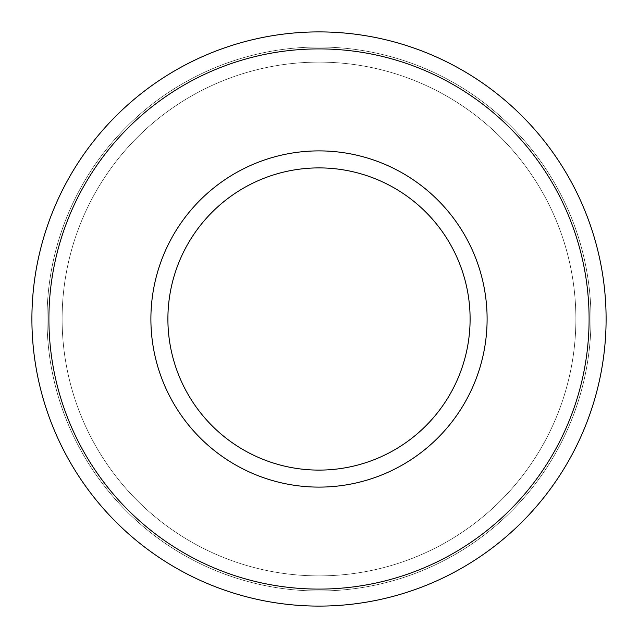 <?xml version="1.0" encoding="UTF-8"?>
<svg xmlns="http://www.w3.org/2000/svg" width="638" height="638" viewBox="0 0 638 638"><rect width="100%" height="100%" fill="white"/><g stroke="black" fill="none" stroke-linecap="round" stroke-linejoin="round"><path stroke-width="0.48" stroke-dasharray="3.19 2.39" d="M470.102 319A151.102 151.102 0 0 0 319 167.898A151.102 151.102 0 0 0 167.898 319A151.102 151.102 0 0 1 319 167.898A151.102 151.102 0 0 1 470.102 319A151.102 151.102 0 0 1 319 470.102M606.1 319A287.1 287.1 0 0 1 319 606.1A287.1 287.1 0 0 1 31.9 319A287.1 287.1 0 0 1 319 31.9A287.1 287.1 0 0 1 606.1 319A287.1 287.1 0 0 1 319 606.1A287.1 287.1 0 0 1 31.9 319A287.1 287.1 0 0 1 319 31.9A287.1 287.1 0 0 1 606.1 319A287.1 287.1 0 0 1 319 606.1A287.1 287.1 0 0 1 31.9 319A287.1 287.1 0 0 1 319 31.9A287.1 287.1 0 0 1 606.1 319A287.1 287.1 0 0 1 319 606.1A287.1 287.1 0 0 1 31.9 319A287.1 287.1 0 0 1 319 31.9A287.1 287.1 0 0 1 606.1 319A287.1 287.1 0 0 1 319 606.1A287.1 287.1 0 0 1 31.9 319A287.1 287.1 0 0 1 319 31.9A287.1 287.1 0 0 1 606.1 319A287.1 287.1 0 0 1 319 606.1A287.1 287.1 0 0 1 31.9 319A287.1 287.1 0 0 1 319 31.9A287.1 287.1 0 0 1 606.1 319A287.1 287.1 0 0 1 319 606.1A287.1 287.1 0 0 1 31.9 319A287.1 287.1 0 0 1 319 31.9A287.1 287.1 0 0 1 606.1 319A287.1 287.1 0 0 1 319 606.1A287.1 287.1 0 0 1 31.9 319A287.1 287.1 0 0 1 319 31.9A287.1 287.1 0 0 1 606.1 319A287.1 287.1 0 0 1 319 606.1A287.1 287.1 0 0 1 31.9 319A287.1 287.1 0 0 1 319 31.9A287.1 287.1 0 0 1 606.1 319A287.1 287.1 0 0 0 319 31.9A287.1 287.1 0 0 0 31.9 319M319 590.987A271.987 271.987 0 0 1 47.013 319A271.987 271.987 0 0 1 319 47.013A271.987 271.987 0 0 1 590.987 319A271.987 271.987 0 0 1 319 590.987A271.987 271.987 0 0 1 47.013 319A271.987 271.987 0 0 1 319 47.013A271.987 271.987 0 0 1 590.987 319A271.987 271.987 0 0 1 319 590.987A271.987 271.987 0 0 1 47.013 319A271.987 271.987 0 0 1 319 47.013A271.987 271.987 0 0 1 590.987 319A271.987 271.987 0 0 1 319 590.987A271.987 271.987 0 0 1 47.013 319A271.987 271.987 0 0 1 319 47.013A271.987 271.987 0 0 1 590.987 319A271.987 271.987 0 0 1 319 590.987M319 575.883A256.883 256.883 0 0 1 62.117 319A256.883 256.883 0 0 1 319 62.117A256.883 256.883 0 0 1 575.883 319A256.883 256.883 0 0 1 319 575.883A256.883 256.883 0 0 1 62.117 319A256.883 256.883 0 0 1 319 62.117A256.883 256.883 0 0 1 575.883 319A256.883 256.883 0 0 1 319 575.883A256.883 256.883 0 0 1 62.117 319A256.883 256.883 0 0 1 319 62.117A256.883 256.883 0 0 1 575.883 319A256.883 256.883 0 0 1 319 575.883A256.883 256.883 0 0 1 62.117 319A256.883 256.883 0 0 1 319 62.117A256.883 256.883 0 0 1 575.883 319A256.883 256.883 0 0 1 319 575.883M487.105 319A168.105 168.105 0 0 1 319 487.105A168.105 168.105 0 0 1 150.895 319A168.105 168.105 0 0 1 319 150.895A168.105 168.105 0 0 1 487.105 319M319 589.097A270.097 270.097 0 0 1 48.903 319A270.097 270.097 0 0 1 319 48.903A270.097 270.097 0 0 1 589.097 319A270.097 270.097 0 0 1 319 589.097"/><path stroke-width="0.96" d="M319 470.102A151.102 151.102 0 0 1 167.898 319A151.102 151.102 0 0 1 319 167.898A151.102 151.102 0 0 1 470.102 319A151.102 151.102 0 0 1 319 470.102A151.102 151.102 0 0 1 167.898 319A151.102 151.102 0 0 1 319 167.898A151.102 151.102 0 0 1 470.102 319M319 606.1A287.1 287.1 0 0 1 31.9 319A287.1 287.1 0 0 1 319 31.9A287.1 287.1 0 0 1 606.1 319A287.1 287.1 0 0 1 319 606.1A287.1 287.1 0 0 1 31.9 319A287.1 287.1 0 0 1 319 31.9M589.097 319A270.097 270.097 0 0 1 319 589.097A270.097 270.097 0 0 1 48.903 319A270.097 270.097 0 0 1 319 48.903A270.097 270.097 0 0 1 589.097 319M319 487.105A168.105 168.105 0 0 1 150.895 319A168.105 168.105 0 0 1 319 150.895A168.105 168.105 0 0 1 487.105 319A168.105 168.105 0 0 1 319 487.105"/></g></svg>
